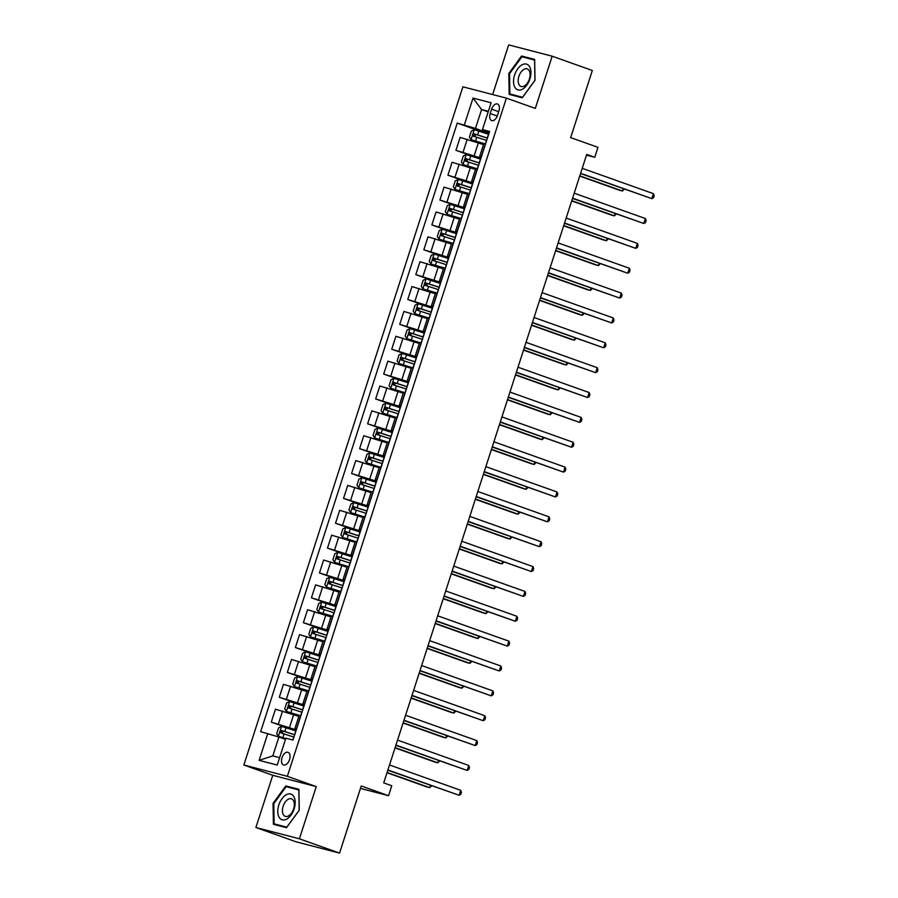 <?xml version="1.0" encoding="UTF-8"?>
<svg xmlns="http://www.w3.org/2000/svg" width="898" height="898" viewBox="0 0 898 898"><rect width="100%" height="100%" fill="white"/><g stroke="black" fill="none" stroke-linecap="round" stroke-linejoin="round"><path stroke-width="1.35" d="M289.549 759.629A6.69 3.873 -70.4 0 0 288.034 752.344A6.69 3.873 -70.4 0 0 282.017 757.676A6.69 3.873 -70.4 0 0 283.543 764.961A6.69 3.873 -70.4 0 0 289.549 759.629M255.896 827.507L296.059 841.796L339.556 853.1L299.404 838.811L316.264 786.603L287.349 776.31L243.841 765.006L272.756 775.3L255.896 827.507L299.404 838.811M287.349 776.31L506.393 98.118L462.897 86.814L243.841 765.006M506.393 98.118L535.309 108.411L552.18 56.204L508.672 44.9L492.643 94.537M552.18 56.204L592.332 70.493L570.657 137.619L597.967 147.339L594.757 157.285L586.72 154.422L383.727 782.899L391.764 785.75L388.553 795.695L361.243 785.975L339.556 853.1M491.621 109.152L490.207 113.53A6.488 3.76 -70.4 0 0 491.677 120.579A6.488 3.76 -70.4 0 0 497.492 115.415L498.906 111.038A6.488 3.76 -70.4 0 0 497.436 103.988A6.488 3.76 -70.4 0 0 491.621 109.152L498.704 111.666M488.377 111.296L481.586 109.534L475.48 128.425L457.239 123.071L260.667 731.657L278.908 737.011L272.812 755.903L279.604 757.665M464.356 124.923L473.022 98.073L491.127 102.776L482.462 129.615L489.242 132.489M267.784 733.498L259.118 760.348L277.224 765.051L285.89 738.201L293.006 740.053L489.567 131.467L482.462 129.615M360.457 788.399L388.553 795.695M586.495 155.13L594.757 157.285M488.186 111.88L481.586 109.534L473.022 98.073M488.995 133.241L475.48 128.425M483.517 144.589L460.135 137.405L455.959 150.336L480.643 159.114M480.969 158.093L455.959 150.336M475.491 169.453L452.098 162.269L447.922 175.189L472.606 183.978M472.943 182.956L447.922 175.189M467.454 194.316L444.072 187.121L439.897 200.052L464.58 208.841M464.906 207.82L439.897 200.052M459.428 219.168L436.046 211.984L431.871 224.915L456.554 233.693M456.88 232.683L431.871 224.915M451.402 244.032L428.009 236.848L423.834 249.779L448.517 258.557M448.854 257.535L423.834 249.779M443.365 268.895L419.983 261.711L415.808 274.631L440.491 283.42A16.007 0.662 17.9 0 0 440.323 283.409L439.1 287.18L426 282.982L425.225 285.373L438.325 289.571A16.007 0.662 17.9 0 1 438.493 289.627M440.817 282.399L415.808 274.631M435.339 293.758L411.958 286.563L407.782 299.494L432.466 308.283A16.007 0.662 17.9 0 0 432.286 308.261L431.074 312.044L417.963 307.846L417.2 310.225L430.299 314.435A16.007 0.662 17.9 0 1 430.456 314.48M432.791 307.262L407.782 299.494M427.313 318.61L403.92 311.426L399.745 324.358L424.428 333.136A16.007 0.662 17.9 0 0 424.26 333.124L423.037 336.907L409.937 332.709L409.162 335.089L422.273 339.287A16.007 0.662 17.9 0 1 422.43 339.343M424.765 332.125L399.745 324.358M419.276 343.474L395.895 336.29L391.719 349.221L416.403 357.999A16.007 0.662 17.9 0 0 416.234 357.988L415.011 361.771L401.911 357.561L401.137 359.952L414.236 364.15A16.007 0.662 17.9 0 1 414.393 364.206M416.728 356.977L391.719 349.221M411.25 368.337L387.869 361.153L383.693 374.073L408.377 382.862A16.007 0.662 17.9 0 0 408.197 382.851L406.985 386.623L393.874 382.425L393.111 384.815L406.21 389.014A16.007 0.662 17.9 0 1 406.367 389.059M408.702 381.841L383.693 374.073M403.224 393.201L379.832 386.005L375.656 398.936L400.34 407.726A16.007 0.662 17.9 0 0 400.171 407.703L398.948 411.486L385.848 407.288L385.074 409.668L398.184 413.877A16.007 0.662 17.9 0 1 398.342 413.922M400.676 406.704L375.656 398.936M395.187 418.053L371.806 410.869L367.63 423.8L392.314 432.578M392.639 431.568L367.63 423.8M387.161 442.916L363.78 435.732L359.604 448.652L384.288 457.441M384.613 456.42L359.604 448.652M379.136 467.779L355.743 460.595L351.567 473.515L376.251 482.305M376.588 481.283L351.567 473.515M371.099 492.643L347.717 485.448L343.541 498.379L368.225 507.168M368.55 506.146L343.541 498.379M363.073 517.495L339.691 510.311L335.515 523.242L360.199 532.02M360.525 531.01L335.515 523.242M355.047 542.358L331.654 535.174L327.478 548.094L352.162 556.883M352.499 555.862L327.478 548.094M347.01 567.222L323.628 560.026L319.452 572.958L344.136 581.747M344.462 580.725L319.452 572.958M338.984 592.074L315.602 584.89L311.426 597.821L336.11 606.61M336.436 605.589L311.426 597.821M330.947 616.937L307.565 609.753L303.389 622.684L328.073 631.462M328.41 630.441L303.389 622.684M322.921 641.801L299.539 634.617L295.363 647.537L320.047 656.326M320.373 655.304L295.363 647.537M314.895 666.664L291.513 659.469L287.338 672.4L312.021 681.189M312.347 680.168L287.338 672.4M306.858 691.516L283.476 684.332L279.3 697.263L303.984 706.053M304.321 705.031L279.3 697.263M298.832 716.38L275.45 709.196L271.275 722.127L295.958 730.905M296.284 729.883L271.275 722.127M285.519 739.357L278.908 737.011M485.526 143.994L471.102 139.684L483.764 143.815M457.239 123.071L488.669 134.262M481.35 156.926L479.633 156.6L481.216 157.33M477.489 168.858L463.076 164.547L475.738 168.678M473.313 181.789L471.607 181.463L473.19 182.193M469.463 193.721L455.05 189.411L467.712 193.53M465.287 206.652L463.581 206.316L465.153 207.045M461.437 218.584L447.013 214.263L459.675 218.394M457.262 231.504L455.544 231.179L457.127 231.909M453.4 243.437L438.987 239.126L451.649 243.257M449.225 256.368L447.518 256.042L449.101 256.772M445.374 268.3L430.95 263.99L443.623 268.109M441.199 281.231L439.492 280.894L441.064 281.635M437.348 293.163L422.924 288.853L435.586 292.973M433.173 306.095L431.455 305.758L433.038 306.487M429.311 318.027L427.605 317.69L423.429 330.621L425.012 331.351M425.136 330.947L423.429 330.621M421.285 342.879L419.579 342.553L415.404 355.485L416.975 356.214M417.11 355.81L415.404 355.485M413.26 367.742L411.542 367.417L407.366 380.337L408.949 381.078M409.084 380.673L407.366 380.337M405.223 392.606L403.516 392.28L399.341 405.2L400.923 405.93M401.047 405.537L399.341 405.2M397.197 417.469L395.49 417.132L391.315 430.063L392.886 430.793M393.021 430.389L391.315 430.063M389.171 442.321L387.453 441.996L383.278 454.927L384.86 455.656M384.995 455.252L383.278 454.927M381.134 467.185L379.427 466.859L375.252 479.779L376.834 480.52M376.958 480.116L375.252 479.779M373.108 492.048L371.402 491.711L367.226 504.642L368.797 505.372M368.932 504.968L367.226 504.642M365.082 516.911L363.364 516.575L359.189 529.506L360.772 530.235M360.906 529.831L359.189 529.506M357.045 541.763L355.339 541.438L351.163 554.369L352.746 555.099M352.869 554.695L351.163 554.369M349.019 566.627L347.313 566.301L343.137 579.221L344.709 579.962M344.843 579.558L343.137 579.221M340.993 591.49L326.569 587.18L339.231 591.299M336.817 604.41L335.1 604.085L336.683 604.814M332.956 616.342L318.543 612.032L331.205 616.163M328.78 629.274L327.074 628.948L328.657 629.678M324.93 641.206L310.506 636.895L323.179 641.026M320.754 654.137L319.048 653.811L320.62 654.541M316.904 666.069L302.48 661.759L315.142 665.878M312.729 679L311.011 678.664L312.594 679.404M308.867 690.932L294.454 686.611L307.116 690.742M304.691 703.852L302.985 703.527L304.568 704.256M300.841 715.785L286.417 711.474L299.09 715.605M296.666 728.716L294.959 728.39L296.531 729.12M259.118 760.348L272.812 755.903M508.818 73.501L509.166 94.391L522.266 97.792L535.017 80.304L534.658 59.414L521.558 56.013L508.818 73.501L509.536 73.759M316.264 786.603L272.756 775.3M286.518 827.698L299.259 810.209L298.911 789.308L285.811 785.907L273.059 803.396L273.407 824.297L286.518 827.698M534.669 60.065L521.558 56.013M298.922 789.959L292.535 788.332M273.789 803.665L273.059 803.396M292.557 788.309L285.811 785.907M580.546 173.55L651.825 198.638L580.624 173.303M653.43 193.665L654.159 195.674L653.508 197.661L651.825 198.638L653.43 193.665L582.23 168.33M474.245 129.772L471.057 139.617L469.396 137.091L471.327 131.119L474.312 129.739L488.501 134.24A16.007 0.662 17.9 0 1 488.658 134.296M487.434 138.067A16.007 0.662 -162.1 0 0 487.277 138.023L474.178 133.824L473.403 136.204L486.503 140.414A16.007 0.662 17.9 0 1 486.671 140.458M579.726 176.087L619.497 190.241L622.426 191.005L623.167 188.726M475.716 137.035C474.526 135.811 474.784 135.014 476.49 134.644L487.401 138.18M579.805 175.84L622.426 191.005L624.402 189.164M572.509 198.413L643.799 223.501L572.598 198.166M645.404 218.528L646.122 220.538L645.482 222.524L643.799 223.501L645.404 218.528L574.204 193.193M564.483 223.276L635.762 248.364L564.561 223.018M637.367 243.392L638.096 245.401L637.457 247.388L635.762 248.364L637.367 243.392L566.167 218.046M556.457 248.14L627.736 273.228L556.536 247.882M629.341 268.255L630.07 270.253L629.419 272.251L627.736 273.228L629.341 268.255L558.141 242.909M466.208 154.636L463.031 164.48L461.37 161.943L463.289 155.983L466.286 154.602L480.475 159.103A16.007 0.662 17.9 0 1 480.632 159.159M479.409 162.931A16.007 0.662 -162.1 0 0 479.251 162.886L466.141 158.677L465.377 161.068L478.477 165.266A16.007 0.662 17.9 0 1 478.634 165.322M571.689 200.95L611.459 215.105L614.4 215.868L615.141 213.589M467.69 161.887C466.489 160.663 466.747 159.866 468.453 159.507L479.375 163.043M571.779 200.692L614.4 215.868L616.365 214.027M458.182 179.499L455.005 189.343L453.333 186.806L455.264 180.846L458.261 179.465L472.438 183.967A16.007 0.662 17.9 0 1 472.595 184.011M471.383 187.794A16.007 0.662 -162.1 0 0 471.214 187.738L458.115 183.54L457.34 185.931L470.451 190.129A16.007 0.662 17.9 0 1 470.608 190.185M563.663 225.813L603.434 239.968L606.375 240.731L607.104 238.441M459.653 186.75C458.463 185.527 458.721 184.73 460.427 184.359L471.338 187.907M563.742 225.555L606.375 240.731L608.339 238.89M450.156 204.362L446.968 214.207L445.307 211.67L447.238 205.698L450.224 204.329L464.412 208.819A16.007 0.662 17.9 0 1 464.569 208.875M463.346 212.658A16.007 0.662 -162.1 0 0 463.188 212.602L450.089 208.403L449.314 210.783L462.414 214.992A16.007 0.662 17.9 0 1 462.582 215.037M555.638 250.677L595.408 264.831L598.337 265.595L599.078 263.305M451.627 211.614C450.437 210.39 450.695 209.593 452.401 209.223L463.312 212.759M555.716 250.419L598.337 265.595L600.313 263.743M548.42 272.992L619.71 298.08L548.51 272.745M621.315 293.107L622.033 295.116L621.394 297.103L619.71 298.08L621.315 293.107L550.115 267.772M442.119 229.214L438.942 239.059L437.281 236.533L439.201 230.562L442.198 229.181L456.375 233.682A16.007 0.662 17.9 0 1 456.543 233.738M455.32 237.51A16.007 0.662 -162.1 0 0 455.163 237.465L442.052 233.267L441.288 235.646L454.388 239.845A16.007 0.662 17.9 0 1 454.545 239.901M547.6 275.529L587.371 289.684L590.312 290.447L591.052 288.168M443.601 236.477C442.4 235.242 442.658 234.457 444.364 234.086L455.286 237.622M547.69 275.282L590.312 290.447L592.276 288.606M522.434 89.205A13.593 7.88 -70.4 0 0 530.942 72.267A13.593 7.88 -70.4 0 0 522.03 64.824A13.593 7.88 -70.4 0 0 513.533 81.763A13.593 7.88 -70.4 0 0 522.434 89.205M524.275 86.04A9.306 5.388 -70.4 0 0 529.887 76.936A9.306 5.388 -70.4 0 0 527.261 68.921A9.306 5.388 -70.4 0 0 523.994 69.348A9.306 5.388 -70.4 0 0 518.382 78.44A9.306 5.388 -70.4 0 0 521.02 86.466A9.306 5.388 -70.4 0 0 524.275 86.04M509.536 73.715L521.895 56.776L534.591 60.065L534.927 80.315L522.58 97.265L509.884 93.964L509.536 73.715M516.283 96.243L509.884 93.964M278.84 804.934A13.593 7.88 -70.4 0 0 282.309 819.84A13.593 7.88 -70.4 0 0 294.129 808.907A13.593 7.88 -70.4 0 0 290.66 793.989A13.593 7.88 -70.4 0 0 278.84 804.934M283.151 806.236A9.306 5.388 -70.4 0 0 285.261 816.361A9.306 5.388 -70.4 0 0 293.612 808.952A9.306 5.388 -70.4 0 0 291.502 798.827A9.306 5.388 -70.4 0 0 283.151 806.236M298.832 789.971L299.18 810.221L286.821 827.159L274.126 823.87L273.789 803.62L286.136 786.67L298.922 790.004M280.535 826.149L274.126 823.87M540.394 297.855L611.673 322.943L540.473 297.608M613.278 317.971L614.008 319.98L613.368 321.967L611.673 322.943L613.278 317.971L542.078 292.636M434.093 254.078L430.917 263.922L429.244 261.385L431.175 255.425L434.172 254.044L448.349 258.545A16.007 0.662 17.9 0 1 448.506 258.602M447.294 262.373A16.007 0.662 -162.1 0 0 447.125 262.328L434.026 258.119L433.251 260.51L446.362 264.708A16.007 0.662 17.9 0 1 446.519 264.764M539.575 300.392L579.345 314.547L582.286 315.31L583.015 313.032M435.564 261.329C434.374 260.106 434.632 259.309 436.338 258.95L447.249 262.485M539.653 300.134L582.286 315.31L584.25 313.469M532.368 322.719L603.647 347.807L532.447 322.461M605.252 342.834L605.982 344.843L605.331 346.83L603.647 347.807L605.252 342.834L534.052 317.488M426.067 278.941L422.879 288.786L421.218 286.249L423.149 280.288L426.135 278.908L440.323 283.409M531.549 325.256L571.319 339.41L574.249 340.174L574.989 337.884M427.538 286.193C426.348 284.969 426.606 284.172 428.312 283.802L439.223 287.338M531.627 324.997L574.249 340.174L576.224 338.322M524.331 347.582L595.621 372.67L524.421 347.324M597.226 367.697L597.945 369.695L597.305 371.693L595.621 372.67L597.226 367.697L526.026 342.351M432.286 308.261L418.109 303.771L415.112 305.14L413.181 311.112L414.898 313.705L427.594 317.724M414.898 313.705L427.56 317.836M523.512 350.108L563.282 364.262L566.223 365.026L566.964 362.747M419.512 311.056C418.311 309.832 418.569 309.035 420.275 308.665L431.197 312.201M523.601 349.861L566.223 365.026L568.187 363.185M516.305 372.434L587.584 397.522L516.384 372.187M589.189 392.549L589.919 394.559L589.279 396.546L587.584 397.522L589.189 392.549L517.989 367.215M424.26 333.124L410.083 328.623L407.086 330.004L405.155 335.975L406.861 338.568L419.568 342.587M406.861 338.568L419.534 342.699M515.486 374.971L555.256 389.126L558.197 389.889L558.926 387.61M411.475 335.908C410.285 334.685 410.543 333.899 412.249 333.528L423.16 337.064M515.564 374.724L558.197 389.889L560.161 388.048M508.279 397.298L579.558 422.386L508.358 397.039M581.163 417.413L581.893 419.422L581.242 421.409L579.558 422.386L581.163 417.413L509.963 392.078M416.234 357.988L402.046 353.486L399.049 354.867L397.129 360.828L398.835 363.432L411.531 367.45M398.835 363.432L411.497 367.551M507.46 399.834L547.23 413.989L550.16 414.753L550.901 412.474M403.449 360.772C402.259 359.548 402.517 358.751 404.223 358.392L415.134 361.928M507.538 399.576L550.16 414.753L552.135 412.912M500.242 422.161L571.532 447.249L500.332 421.903M573.137 442.276L573.856 444.286L573.216 446.272L571.532 447.249L573.137 442.276L501.937 416.93M408.197 382.851L394.02 378.35L391.023 379.719L389.092 385.691L390.81 388.295L403.505 392.314M390.81 388.295L403.471 392.415M499.423 424.698L539.193 438.853L542.134 439.616L542.875 437.326M395.423 385.635C394.222 384.411 394.48 383.614 396.186 383.244L407.108 386.78M499.513 424.44L542.134 439.616L544.098 437.764M492.216 447.024L563.495 472.112L492.295 446.766M565.1 467.14L565.83 469.138L565.19 471.124L563.495 472.112L565.1 467.14L493.9 441.794M400.171 407.703L385.994 403.202L382.997 404.583L381.066 410.554L382.773 413.147L395.479 417.166M382.773 413.147L395.446 417.278M491.397 449.55L531.167 463.705L534.108 464.468L534.838 462.189M387.386 410.498C386.196 409.275 386.454 408.478 388.161 408.107L399.071 411.643M491.475 449.303L534.108 464.468L536.072 462.627M484.19 471.877L555.469 496.964L484.269 471.63M557.074 491.992L557.804 494.001L557.153 495.988L555.469 496.964L557.074 491.992L485.874 466.657M392.303 432.623A16.007 0.662 17.9 0 0 392.145 432.567L377.957 428.065L374.96 429.446L373.04 435.407L374.747 438.011L387.442 442.029M374.747 438.011L387.408 442.142M391.079 436.394A16.007 0.662 -162.1 0 0 390.922 436.349L377.822 432.151L377.048 434.531L390.147 438.729A16.007 0.662 17.9 0 1 390.304 438.785M483.371 474.413L523.141 488.568L526.071 489.331L526.812 487.053M379.36 435.35C378.17 434.127 378.428 433.341 380.135 432.971L391.045 436.507M483.45 474.166L526.071 489.331L528.046 487.491M476.153 496.74L547.443 521.828L476.243 496.482M549.048 516.855L549.767 518.864L549.127 520.851L547.443 521.828L549.048 516.855L477.848 491.509M384.277 457.475A16.007 0.662 17.9 0 0 384.108 457.43L369.931 452.929L366.934 454.309L365.003 460.27L366.721 462.874L379.416 466.893M366.721 462.874L379.383 466.994M383.053 461.258A16.007 0.662 -162.1 0 0 382.896 461.202L369.785 457.003L369.022 459.394L382.121 463.593A16.007 0.662 17.9 0 1 382.279 463.649M475.334 499.277L515.104 513.432L518.045 514.195L518.786 511.916M371.334 460.214C370.133 458.99 370.391 458.193 372.098 457.834L383.019 461.37M475.424 499.019L518.045 514.195L520.009 512.354M468.127 521.603L539.406 546.691L468.206 521.345M541.011 541.719L541.741 543.728L541.101 545.715L539.406 546.691L541.011 541.719L469.811 516.372M376.24 482.338A16.007 0.662 17.9 0 0 376.082 482.293L361.905 477.792L358.908 479.162L356.977 485.133L358.684 487.737L371.39 491.756M358.684 487.737L371.357 491.857M375.016 486.121A16.007 0.662 -162.1 0 0 374.859 486.065L361.759 481.867L360.985 484.258L374.096 488.456A16.007 0.662 17.9 0 1 374.253 488.501M467.308 524.14L507.078 538.295L510.019 539.058L510.749 536.768M363.297 485.077C362.107 483.854 362.365 483.057 364.072 482.686L374.982 486.222M467.387 523.882L510.019 539.058L511.983 537.206M460.102 546.455L531.38 571.555L460.18 546.209M532.985 566.582L533.704 568.58L533.064 570.567L531.38 571.555L532.985 566.582L461.785 541.236M368.214 507.202A16.007 0.662 17.9 0 0 368.057 507.146L353.868 502.644L350.871 504.025L348.952 509.997L350.658 512.59L363.353 516.608M350.658 512.59L363.32 516.72M366.99 510.984A16.007 0.662 -162.1 0 0 366.833 510.928L353.733 506.73L352.959 509.11L366.058 513.319A16.007 0.662 17.9 0 1 366.216 513.364M459.282 548.992L499.041 563.147L501.982 563.91L502.723 561.632M355.271 509.941C354.081 508.717 354.34 507.92 356.046 507.55L366.956 511.085M459.361 548.745L501.982 563.91L503.958 562.069M452.064 571.319L523.343 596.407L452.154 571.072M524.96 591.434L525.678 593.443L525.038 595.43L523.343 596.407L524.96 591.434L453.759 566.099M360.188 532.065A16.007 0.662 17.9 0 0 360.019 532.009L345.842 527.508L342.845 528.888L340.914 534.849L342.632 537.453L355.327 541.472M342.632 537.453L355.294 541.584M358.964 535.837A16.007 0.662 -162.1 0 0 358.807 535.792L345.696 531.582L344.933 533.973L358.033 538.171A16.007 0.662 17.9 0 1 358.19 538.228M451.245 573.856L491.015 588.01L493.956 588.774L494.697 586.495M347.245 534.793C346.044 533.569 346.302 532.772 348.009 532.413L358.931 535.949M451.335 573.609L493.956 588.774L495.921 586.933M444.039 596.182L515.317 621.27L444.117 595.924M516.922 616.297L517.652 618.307L517.012 620.294L515.317 621.27L516.922 616.297L445.722 590.951M352.151 556.917A16.007 0.662 17.9 0 0 351.994 556.872L337.816 552.371L334.819 553.752L332.889 559.712L334.595 562.316L347.301 566.335M334.595 562.316L347.268 566.436M350.927 560.7A16.007 0.662 -162.1 0 0 350.77 560.644L337.67 556.446L336.896 558.837L350.007 563.035A16.007 0.662 17.9 0 1 350.164 563.091M443.219 598.719L482.989 612.874L485.93 613.637L486.66 611.358M339.208 559.656C338.018 558.433 338.277 557.636 339.983 557.276L350.894 560.812M443.298 598.461L485.93 613.637L487.895 611.796M436.013 621.046L507.291 646.133L436.091 620.787M508.897 641.161L509.615 643.159L508.975 645.157L507.291 646.133L508.897 641.161L437.696 615.815M329.701 577.268L326.524 587.112L324.863 584.576L326.782 578.604L329.779 577.234L343.968 581.736A16.007 0.662 17.9 0 1 344.125 581.781M342.901 585.563A16.007 0.662 -162.1 0 0 342.744 585.507L329.645 581.309L328.87 583.7L341.97 587.898A16.007 0.662 17.9 0 1 342.127 587.943M435.193 623.582L474.952 637.737L477.893 638.5L478.634 636.211M331.182 584.519C329.993 583.296 330.24 582.499 331.957 582.129L342.868 585.664M435.272 623.324L477.893 638.5L479.869 636.648M427.976 645.898L499.254 670.986L428.065 645.651M500.871 666.024L501.589 668.022L500.949 670.009L499.254 670.986L500.871 666.024L429.671 640.678M321.675 602.12L318.498 611.965L316.826 609.439L318.756 603.467L321.753 602.087L335.931 606.588A16.007 0.662 17.9 0 1 336.088 606.644M334.875 610.427A16.007 0.662 -162.1 0 0 334.718 610.371L321.607 606.172L320.844 608.552L333.944 612.762A16.007 0.662 17.9 0 1 334.101 612.806M427.156 648.435L466.926 662.589L469.867 663.353L470.608 661.074M323.157 609.383C321.955 608.159 322.214 607.362 323.92 606.992L334.842 610.528M427.246 648.188L469.867 663.353L471.832 661.512M419.95 670.761L491.228 695.849L420.028 670.514M492.834 690.876L493.563 692.886L492.923 694.872L491.228 695.849L492.834 690.876L421.633 665.541M313.649 626.984L310.461 636.828L308.8 634.291L310.73 628.331L313.728 626.95L327.905 631.451A16.007 0.662 17.9 0 1 328.062 631.507M326.838 635.279A16.007 0.662 -162.1 0 0 326.681 635.234L313.582 631.025L312.807 633.416L325.918 637.614A16.007 0.662 17.9 0 1 326.075 637.67M419.13 673.298L458.9 687.453L461.841 688.216L462.571 685.937M315.119 634.235C313.93 633.011 314.188 632.214 315.894 631.855L326.805 635.391M419.209 673.04L461.841 688.216L463.806 686.375M411.924 695.624L483.203 720.712L412.002 695.366M484.808 715.74L485.526 717.749L484.886 719.736L483.203 720.712L484.808 715.74L413.608 690.394M305.612 651.847L302.435 661.691L300.774 659.154L302.693 653.194L305.69 651.813L319.879 656.315A16.007 0.662 17.9 0 1 320.036 656.359M318.812 660.142A16.007 0.662 -162.1 0 0 318.655 660.086L305.556 655.888L304.781 658.279L317.881 662.477A16.007 0.662 17.9 0 1 318.038 662.533M411.104 698.161L450.863 712.316L453.804 713.079L454.545 710.789M307.094 659.098C305.904 657.875 306.151 657.078 307.868 656.707L318.779 660.255M411.183 697.903L453.804 713.079L455.78 711.238M403.887 720.488L475.165 745.576L403.977 720.23M476.782 740.603L477.5 742.601L476.86 744.599L475.165 745.576L476.782 740.603L405.582 715.257M297.586 676.71L294.409 686.555L292.737 684.018L294.667 678.046L297.665 676.677L311.842 681.167A16.007 0.662 17.9 0 1 311.999 681.223M310.787 685.006A16.007 0.662 -162.1 0 0 310.629 684.95L297.519 680.751L296.755 683.142L309.855 687.34A16.007 0.662 17.9 0 1 310.012 687.385M403.067 723.025L442.837 737.179L445.778 737.943L446.519 735.653M299.068 683.962C297.867 682.738 298.125 681.941 299.831 681.571L310.753 685.107M403.157 722.767L445.778 737.943L447.743 736.091M395.861 745.34L467.14 770.428L395.939 745.093M468.745 765.455L469.474 767.464L468.835 769.451L467.14 770.428L468.745 765.455L397.545 740.12M289.56 701.562L286.372 711.407L284.711 708.881L286.642 702.91L289.627 701.529L303.816 706.03A16.007 0.662 17.9 0 1 303.973 706.086M302.749 709.858A16.007 0.662 -162.1 0 0 302.592 709.813L289.493 705.615L288.718 707.994L301.829 712.193A16.007 0.662 17.9 0 1 301.986 712.249M395.041 747.877L434.812 762.032L437.753 762.795L438.482 760.516M291.031 708.825C289.841 707.602 290.099 706.805 291.805 706.434L302.716 709.97M395.12 747.63L437.753 762.795L439.717 760.954M387.835 770.203L459.114 795.291L387.914 769.956M460.719 790.319L461.437 792.328L460.797 794.315L459.114 795.291L460.719 790.319L389.519 764.984M295.947 730.95A16.007 0.662 17.9 0 0 295.79 730.893L281.602 726.392L278.604 727.773L276.685 733.733L278.346 736.27L285.755 738.627M278.391 736.338L285.721 738.728M294.724 734.721A16.007 0.662 -162.1 0 0 294.566 734.676L281.467 730.467L280.692 732.858L293.792 737.056A16.007 0.662 17.9 0 1 293.949 737.112M387.016 772.74L426.774 786.895L429.715 787.658L430.456 785.38M283.005 733.677C281.815 732.454 282.062 731.657 283.779 731.298L294.69 734.833M387.094 772.482L429.715 787.658L431.691 785.817M474.2 155.691L478.376 142.76M466.163 180.543L470.339 167.623M458.137 205.406L462.313 192.486M450.111 230.27L454.287 217.338M442.074 255.133L446.25 242.202M434.048 279.985L438.224 267.065M426.022 304.849L430.198 291.929M417.985 329.712L422.161 316.781M409.959 354.575L414.135 341.644M401.934 379.427L406.109 366.507M393.896 404.291L398.072 391.36M385.871 429.154L390.046 416.223M377.845 454.018L382.02 441.086M369.808 478.87L373.983 465.95M361.782 503.733L365.957 490.802M353.756 528.596L357.932 515.665M345.719 553.46L349.894 540.529M337.693 578.312L341.869 565.392M329.667 603.175L333.843 590.244M321.63 628.039L325.806 615.108M313.604 652.902L317.78 639.971M305.578 677.754L309.754 664.834M297.541 702.618L301.717 689.686M289.515 727.481L293.691 714.55M463.065 152.177L467.241 139.257M481.171 156.881L486.503 140.414M473.145 181.744L478.477 165.266M455.039 177.041L459.215 164.109M465.119 206.607L470.451 190.129M447.013 201.904L451.189 188.973M457.082 231.459L461.258 218.54M438.976 226.756L443.152 213.836M449.056 256.323L453.232 243.392M430.95 251.62L435.126 238.688M441.03 281.186L445.206 268.255M422.924 276.483L427.1 263.552M432.993 306.05L438.325 289.571M414.887 301.346L419.063 288.415M424.967 330.902L430.299 314.435M406.861 326.199L411.037 313.279M416.941 355.765L421.117 342.834M398.835 351.062L403.011 338.131M408.904 380.629L414.236 364.15M390.798 375.925L394.974 362.994M400.878 405.492L406.21 389.014M382.773 400.789L386.948 387.857M392.853 430.344L398.184 413.877M374.747 425.641L378.922 412.721M384.815 455.207L390.147 438.729M366.71 450.504L370.885 437.573M376.79 480.071L382.121 463.593M358.684 475.368L362.859 462.436M368.764 504.923L374.096 488.456M350.658 500.231L354.833 487.3M360.727 529.786L366.058 513.319M342.621 525.083L346.796 512.163M352.701 554.65L358.033 538.171M334.595 549.946L338.771 537.015M344.675 579.513L350.007 563.035M326.569 574.81L330.745 561.879M336.638 604.365L340.813 591.445M318.532 599.662L322.708 586.742M328.612 629.229L332.788 616.309M310.506 624.525L314.682 611.605M320.586 654.092L325.918 637.614M302.48 649.389L306.656 636.457M312.549 678.955L317.881 662.477M294.443 674.252L298.619 661.321M304.523 703.808L309.855 687.34M286.417 699.104L290.593 686.184M296.497 728.671L301.829 712.193M278.391 723.968L282.556 711.048M497.268 116.044L490.207 113.53M488.501 134.24L487.277 138.023M476.793 137.248L475.57 141.031M478.78 131.086L477.568 134.868M476.49 134.644L474.178 133.824M480.475 159.103L479.251 162.886M468.767 162.111L467.544 165.894M470.754 155.949L469.531 159.732M468.453 159.507L466.141 158.677M472.438 183.967L471.214 187.738M460.73 186.975L459.507 190.758M462.728 180.812L461.505 184.584M460.427 184.359L458.115 183.54M462.414 214.992L461.269 218.54M464.412 208.819L463.188 212.602M452.704 211.838L451.481 215.61M454.691 205.664L453.479 209.447M452.401 209.223L450.089 208.403M454.388 239.845L453.243 243.403M456.375 233.682L455.163 237.465M444.678 236.69L443.455 240.473M446.665 230.528L445.442 234.311M444.364 234.086L442.052 233.267M446.362 264.708L445.217 268.255M448.349 258.545L447.125 262.328M436.641 261.554L435.418 265.337M438.639 255.391L437.416 259.174M436.338 258.95L434.026 258.119M428.615 286.417L427.392 290.2M430.602 280.255L429.39 284.026M428.312 283.802L426 282.982M418.03 303.805L414.854 313.649M420.59 311.28L419.366 315.052M422.576 305.107L421.353 308.89M420.275 308.665L417.963 307.846M410.004 328.657L406.828 338.501M422.273 339.287L421.128 342.845M412.552 336.133L411.329 339.915M414.55 329.97L413.327 333.753M412.249 333.528L409.937 332.709M401.978 353.52L398.791 363.364M404.527 360.996L403.303 364.779M406.513 354.833L405.301 358.605M404.223 358.392L401.911 357.561M393.941 378.384L390.765 388.228M396.489 385.859L395.277 389.631M398.488 379.697L397.264 383.468M396.186 383.244L393.874 382.425M385.916 403.247L382.739 413.091M388.464 410.723L387.24 414.494M390.462 404.549L389.238 408.332M388.161 408.107L385.848 407.288M377.878 428.099L374.702 437.943M392.145 432.567L390.922 436.349M380.438 435.575L379.214 439.358M382.425 429.412L381.201 433.195M380.135 432.971L377.822 432.151M369.853 452.962L366.676 462.807M384.108 457.43L382.896 461.202M372.401 460.438L371.188 464.221M374.399 454.276L373.175 458.047M372.098 457.834L369.785 457.003M361.827 477.826L358.65 487.67M376.082 482.293L374.859 486.065M364.375 485.302L363.151 489.073M366.373 479.139L365.149 482.911M364.072 482.686L361.759 481.867M353.79 502.678L350.613 512.534M368.057 507.146L366.833 510.928M356.349 510.165L355.125 513.937M358.336 503.991L357.112 507.774M356.046 507.55L353.733 506.73M345.764 527.541L342.587 537.386M360.019 532.009L358.807 535.792M348.312 535.017L347.099 538.8M350.31 528.855L349.086 532.637M348.009 532.413L345.696 531.582M337.738 552.405L334.561 562.249M351.994 556.872L350.77 560.644M340.286 559.881L339.062 563.663M342.284 553.718L341.06 557.49M339.983 557.276L337.67 556.446M341.97 587.898L340.825 591.445M343.968 581.736L342.744 585.507M332.26 584.744L331.036 588.516M334.247 578.57L333.023 582.353M331.957 582.129L329.645 581.309M333.944 612.762L332.799 616.309M335.931 606.588L334.718 610.371M324.223 609.596L323.011 613.379M326.221 603.434L324.997 607.216M323.92 606.992L321.607 606.172M327.905 631.451L326.681 635.234M316.197 634.459L314.974 638.242M318.184 628.297L316.972 632.08M315.894 631.855L313.582 631.025M319.879 656.315L318.655 660.086M308.171 659.323L306.948 663.106M310.158 653.16L308.934 656.932M307.868 656.707L305.556 655.888M311.842 681.167L310.629 684.95M300.134 684.186L298.922 687.958M302.132 678.012L300.909 681.795M299.831 681.571L297.519 680.751M303.816 706.03L302.592 709.813M292.108 709.038L290.885 712.821M294.095 702.876L292.883 706.659M291.805 706.434L289.493 705.615M281.523 726.426L278.346 736.27M293.792 737.056L292.838 740.008M295.79 730.893L294.566 734.676M284.082 733.902L282.859 737.685M286.069 727.739L284.846 731.522M283.779 731.298L281.467 730.467M479.633 156.6L483.809 143.669M471.607 181.463L475.783 168.532M463.581 206.316L467.757 193.396M455.544 231.179L459.72 218.248M447.518 256.042L451.694 243.111M439.492 280.894L443.668 267.974M431.455 305.758L435.631 292.838M335.1 604.085L339.276 591.153M327.074 628.948L331.25 616.017M319.048 653.811L323.224 640.88M311.011 678.664L315.187 665.744M302.985 703.527L307.161 690.596M294.959 728.39L299.135 715.459"/></g></svg>
